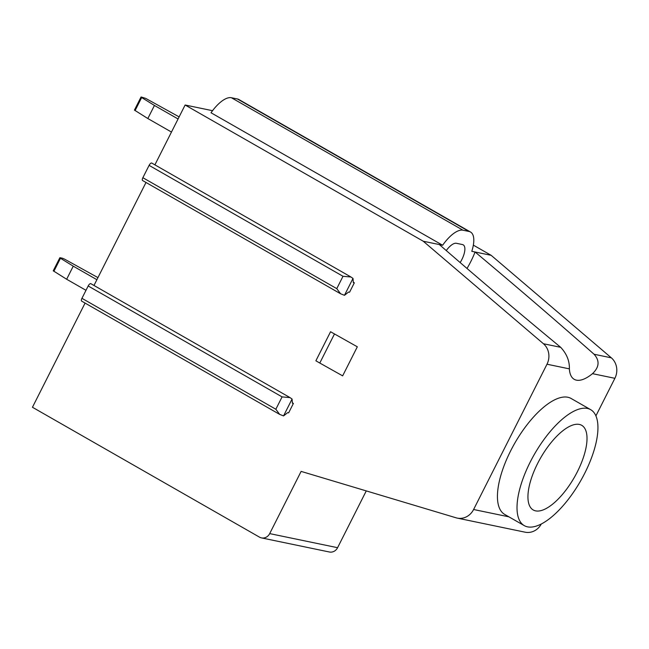 <?xml version="1.0" encoding="UTF-8"?>
<svg xmlns="http://www.w3.org/2000/svg" width="649" height="649" viewBox="0 0 649 649"><rect width="100%" height="100%" fill="white"/><g stroke="black" fill="none" stroke-linecap="round" stroke-linejoin="round"><path stroke-width="0.97" d="M541.274 524.027A16.395 14.911 101.7 0 1 525.114 532.188L457.221 518.097A16.395 14.911 -78.3 0 0 473.6 509.506L546.993 364.219A16.395 14.911 -78.3 0 0 543.432 343.743L423.262 241.233L185.127 105.008L154.9 164.846M595.896 415.895L614.887 378.31A16.395 14.911 101.7 0 0 611.334 357.834L491.163 255.325L473.348 245.135M269.692 533.608L337.585 547.699A8.194 7.455 101.7 0 1 329.392 551.999L261.498 537.899A8.194 7.455 -78.3 0 0 269.692 533.608L301.12 471.393L456.085 517.805A16.395 14.911 -78.3 0 0 457.221 518.097M337.585 547.699L366.271 490.904M85.076 303.083L32.45 407.264L259.495 537.145A8.194 7.455 -78.3 0 0 261.498 537.899M212.531 110.695L185.127 105.008M353.299 282.218L354.33 282.81L353.324 282.599L353.032 278.664A2.953 1.176 119.8 0 0 352.999 278.429L344.473 295.303L340.595 293.778L142.602 180.527A2.953 1.176 -60.2 0 1 142.869 177.712L149.1 165.373A2.953 1.176 -60.2 0 1 151.769 163.061L350.695 276.847M146.001 182.466L93.975 285.463M279.67 414.395L275.841 409.243L282.08 396.896L290.054 397.618L292.074 399.038L283.548 415.912L279.67 414.395L81.677 301.136A2.953 1.176 -60.2 0 1 81.944 298.321L88.175 285.982A2.953 1.176 -60.2 0 1 90.844 283.67L289.77 397.456M491.163 255.325L471.791 251.309A30.333 12.104 119.8 0 0 470.509 232.018L238.897 99.532A30.333 12.104 119.8 0 0 237.42 98.972L231.401 97.731A30.333 12.104 119.8 0 0 211.022 112.764L442.634 245.249L423.262 241.233M470.509 232.018A30.333 12.104 119.8 0 0 469.024 231.466L463.013 230.217A30.333 12.104 119.8 0 0 442.634 245.249M467.012 268.459A45.089 17.994 119.8 0 0 475.068 251.982C516.158 286.396 555.828 320.484 594.07 354.249C599.854 360.69 599.327 367.164 592.496 373.662L614.887 378.31M460.165 262.577A15.576 6.214 119.8 0 0 463.183 244.827A15.576 6.214 119.8 0 0 462.421 244.543L456.409 243.294A15.576 6.214 119.8 0 0 446.261 250.563M546.993 364.219L569.376 368.867C569.627 361.014 566.739 353.827 560.695 347.32C518.916 312.826 478.467 278.575 439.357 244.576M569.376 368.867A45.089 17.994 119.8 0 0 574.243 379.341A45.089 17.994 119.8 0 0 592.496 373.662M590.647 409.657L571.079 398.462A66.806 26.666 119.8 0 0 510.674 450.804A66.806 26.666 119.8 0 0 504.727 514.446L524.303 525.641A66.806 26.666 119.8 0 0 584.708 473.308A66.806 26.666 119.8 0 0 590.647 409.657A66.806 26.666 119.8 0 0 530.249 461.999A66.806 26.666 119.8 0 0 524.303 525.641M577.359 471.774A48.772 19.47 -60.2 0 1 533.259 509.992A48.772 19.47 -60.2 0 1 537.599 463.524A48.772 19.47 -60.2 0 1 581.699 425.314A48.772 19.47 -60.2 0 1 577.359 471.774M292.375 402.826L293.405 403.418L288.635 412.861L287.629 412.659L283.791 415.741A2.953 1.176 119.8 0 1 283.548 415.912M354.33 282.81L349.56 292.253L348.554 292.042L344.716 295.125A2.953 1.176 119.8 0 1 344.473 295.303M357.323 346.801L342.648 375.86L319.795 363.034L315.876 360.795L330.56 331.736L357.323 346.801L330.56 331.736M319.795 363.034L334.47 333.975M293.405 403.418L292.399 403.207L292.107 399.273A2.953 1.176 119.8 0 0 292.074 399.038M340.595 293.778L336.766 288.635L343.005 276.287L350.979 277.001L352.999 278.429M96.888 279.695L73.256 266.171L66.652 279.248L85.993 290.314M178.077 118.978L154.438 105.454L147.834 118.532L171.466 132.055M97.942 277.618L64.502 259.097L62.499 258.229L60.041 257.726L60.479 258.261L73.256 266.171M66.652 279.248L53.242 270.811L59.854 257.734M179.124 116.893L145.692 98.38L141.231 97.001L141.669 97.545L154.438 105.454M147.834 118.532L134.432 110.095L141.036 97.009M473.6 509.506L508.897 516.831M469.024 231.466L237.42 98.972M463.013 230.217L231.401 97.731M594.07 354.249L611.334 357.834M543.432 343.743L560.695 347.32M275.841 409.243L81.944 298.321M282.08 396.896L88.175 285.982M336.766 288.635L142.869 177.712M343.005 276.287L149.1 165.373M53.875 271.339L60.479 258.261M135.057 110.622L141.669 97.545"/></g></svg>

